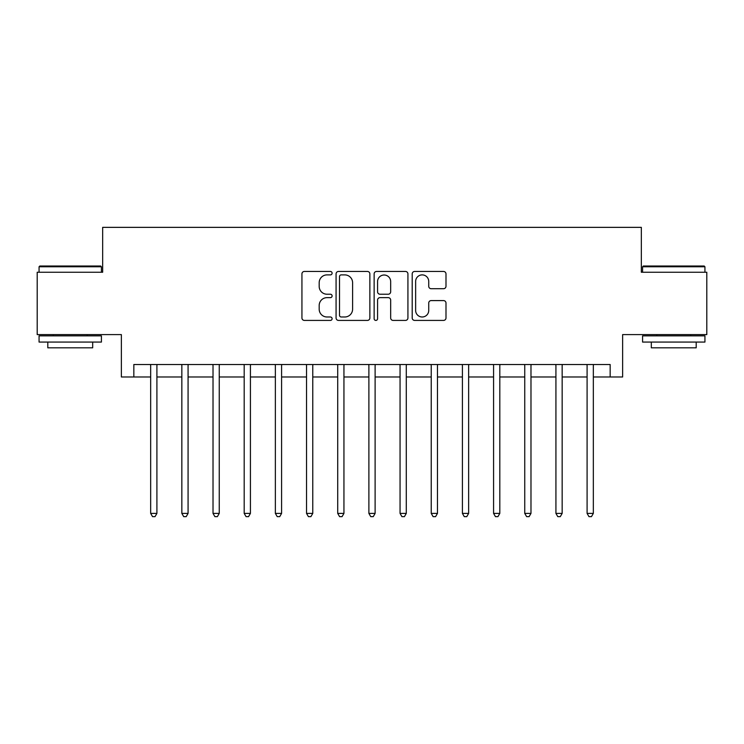 <?xml version="1.0" encoding="UTF-8"?>
<svg xmlns="http://www.w3.org/2000/svg" width="744" height="744" viewBox="0 0 744 744"><rect width="100%" height="100%" fill="white"/><g stroke="black" fill="none" stroke-linecap="round" stroke-linejoin="round"><path stroke-width="1.12" d="M332.103 273.169A1.711 1.711 0 0 0 330.382 271.458L304.38 271.458A2.446 2.446 0 0 0 301.934 273.904L301.934 317.967A2.446 2.446 0 0 0 304.38 320.413L330.382 320.413A1.711 1.711 0 0 0 332.103 318.702A1.711 1.711 0 0 0 330.382 316.991L327.016 316.991A7.831 7.831 0 0 1 319.185 309.16L319.185 305.486A7.831 7.831 0 0 1 327.016 297.647L330.382 297.647A1.711 1.711 0 0 0 332.103 295.935A1.711 1.711 0 0 0 330.382 294.224L327.016 294.224A7.831 7.831 0 0 1 319.185 286.394L319.185 282.72A7.831 7.831 0 0 1 327.016 274.889L330.382 274.889A1.711 1.711 0 0 0 332.103 273.169M443.536 288.719A2.446 2.446 0 0 0 445.991 286.273L445.991 273.904A2.446 2.446 0 0 0 443.536 271.458L414.65 271.458A2.446 2.446 0 0 0 412.204 273.904L412.204 317.967A2.446 2.446 0 0 0 414.65 320.413L443.536 320.413A2.446 2.446 0 0 0 445.991 317.967L445.991 303.041A2.446 2.446 0 0 0 443.536 300.585L431.176 300.585A2.446 2.446 0 0 0 428.73 303.041L428.73 310.443A6.547 6.547 0 0 1 422.183 316.991A6.547 6.547 0 0 1 415.636 310.443L415.636 281.437A6.547 6.547 0 0 1 422.183 274.889A6.547 6.547 0 0 1 428.73 281.437L428.73 286.273A2.446 2.446 0 0 0 431.176 288.719L443.536 288.719M133.836 376.985L133.836 364.523L610.164 364.523L610.164 376.985L622.635 376.985L622.635 334.595L706.8 334.595L706.8 272.248L641.337 272.248L641.337 227.357L102.663 227.357L102.663 272.248L37.2 272.248L37.2 334.595L121.365 334.595L121.365 376.985L150.669 376.985M369.861 273.904A2.446 2.446 0 0 0 367.406 271.458L338.529 271.458A2.446 2.446 0 0 0 336.074 273.904L336.074 317.967A2.446 2.446 0 0 0 338.529 320.413L367.406 320.413A2.446 2.446 0 0 0 369.861 317.967L369.861 273.904M376.594 271.458L405.471 271.458A2.446 2.446 0 0 1 407.926 273.904L407.926 317.967A2.446 2.446 0 0 1 405.471 320.413L393.111 320.413A2.446 2.446 0 0 1 390.665 317.967L390.665 300.102A2.446 2.446 0 0 0 388.219 297.647L380.017 297.647A2.446 2.446 0 0 0 377.571 300.102L377.571 318.702A1.711 1.711 0 0 1 375.86 320.413A1.711 1.711 0 0 1 374.139 318.702L374.139 273.904A2.446 2.446 0 0 1 376.594 271.458M156.91 376.985L181.843 376.985M188.074 376.985L213.017 376.985M219.248 376.985L244.19 376.985M250.421 376.985L275.364 376.985M281.595 376.985L306.537 376.985M312.768 376.985L337.711 376.985M343.942 376.985L368.885 376.985M375.116 376.985L400.058 376.985M406.289 376.985L431.232 376.985M437.463 376.985L462.405 376.985M468.636 376.985L493.579 376.985M499.81 376.985L524.753 376.985M530.984 376.985L555.926 376.985M562.157 376.985L587.09 376.985M593.331 376.985L610.164 376.985M341.217 274.889A1.711 1.711 0 0 0 339.506 276.601L339.506 315.279A1.711 1.711 0 0 0 341.217 316.991L344.77 316.991A7.831 7.831 0 0 0 352.6 309.16L352.6 282.72A7.831 7.831 0 0 0 344.77 274.889L341.217 274.889M390.665 281.558A6.547 6.547 0 0 0 384.118 275.01A6.547 6.547 0 0 0 377.571 281.558L377.571 291.778A2.446 2.446 0 0 0 380.017 294.224L388.219 294.224A2.446 2.446 0 0 0 390.665 291.778L390.665 281.558M157.217 364.523L157.086 364.839A2.492 2.492 0 0 0 156.91 365.769L156.91 513.397L150.669 513.397L150.669 365.769A2.492 2.492 0 0 0 150.493 364.839L150.362 364.523M156.91 513.397L155.031 516.643L152.539 516.643L150.669 513.397M188.39 364.523L188.26 364.839A2.492 2.492 0 0 0 188.074 365.769L188.074 513.397L181.843 513.397L181.843 365.769A2.492 2.492 0 0 0 181.666 364.839L181.536 364.523M188.074 513.397L186.205 516.643L183.712 516.643L181.843 513.397M219.554 364.523L219.434 364.839A2.492 2.492 0 0 0 219.248 365.769L219.248 513.397L213.017 513.397L213.017 365.769A2.492 2.492 0 0 0 212.84 364.839L212.71 364.523M219.248 513.397L217.378 516.643L214.886 516.643L213.017 513.397M250.728 364.523L250.607 364.839A2.492 2.492 0 0 0 250.421 365.769L250.421 513.397L244.19 513.397L244.19 365.769A2.492 2.492 0 0 0 244.013 364.839L243.883 364.523M250.421 513.397L248.552 516.643L246.059 516.643L244.19 513.397M281.902 364.523L281.781 364.839A2.492 2.492 0 0 0 281.595 365.769L281.595 513.397L275.364 513.397L275.364 365.769A2.492 2.492 0 0 0 275.187 364.839L275.057 364.523M281.595 513.397L279.725 516.643L277.233 516.643L275.364 513.397M39.823 266.008L100.672 266.008L101.416 266.761L39.069 266.761L39.823 266.008M70.243 342.073L39.069 342.073L39.069 335.842L101.416 335.842L101.416 342.073L70.243 342.073M92.684 342.073L92.684 347.811L47.802 347.811L47.802 342.073M643.327 266.008L704.177 266.008L704.931 266.761L642.584 266.761L643.327 266.008M673.757 342.073L642.584 342.073L642.584 335.842L704.931 335.842L704.931 342.073L673.757 342.073M696.198 342.073L696.198 347.811L651.316 347.811L651.316 342.073M313.075 364.523L312.954 364.839A2.492 2.492 0 0 0 312.768 365.769L312.768 513.397L306.537 513.397L306.537 365.769A2.492 2.492 0 0 0 306.361 364.839L306.23 364.523M312.768 513.397L310.899 516.643L308.407 516.643L306.537 513.397M344.249 364.523L344.128 364.839A2.492 2.492 0 0 0 343.942 365.769L343.942 513.397L337.711 513.397L337.711 365.769A2.492 2.492 0 0 0 337.525 364.839L337.404 364.523M343.942 513.397L342.073 516.643L339.58 516.643L337.711 513.397M375.422 364.523L375.302 364.839A2.492 2.492 0 0 0 375.116 365.769L375.116 513.397L368.885 513.397L368.885 365.769A2.492 2.492 0 0 0 368.699 364.839L368.578 364.523M375.116 513.397L373.246 516.643L370.754 516.643L368.885 513.397M406.596 364.523L406.475 364.839A2.492 2.492 0 0 0 406.289 365.769L406.289 513.397L400.058 513.397L400.058 365.769A2.492 2.492 0 0 0 399.872 364.839L399.751 364.523M406.289 513.397L404.42 516.643L401.927 516.643L400.058 513.397M437.77 364.523L437.639 364.839A2.492 2.492 0 0 0 437.463 365.769L437.463 513.397L431.232 513.397L431.232 365.769A2.492 2.492 0 0 0 431.046 364.839L430.925 364.523M437.463 513.397L435.593 516.643L433.101 516.643L431.232 513.397M468.943 364.523L468.813 364.839A2.492 2.492 0 0 0 468.636 365.769L468.636 513.397L462.405 513.397L462.405 365.769A2.492 2.492 0 0 0 462.219 364.839L462.098 364.523M468.636 513.397L466.767 516.643L464.275 516.643L462.405 513.397M500.117 364.523L499.987 364.839A2.492 2.492 0 0 0 499.81 365.769L499.81 513.397L493.579 513.397L493.579 365.769A2.492 2.492 0 0 0 493.393 364.839L493.272 364.523M499.81 513.397L497.941 516.643L495.448 516.643L493.579 513.397M531.29 364.523L531.16 364.839A2.492 2.492 0 0 0 530.984 365.769L530.984 513.397L524.753 513.397L524.753 365.769A2.492 2.492 0 0 0 524.567 364.839L524.446 364.523M530.984 513.397L529.114 516.643L526.622 516.643L524.753 513.397M562.464 364.523L562.334 364.839A2.492 2.492 0 0 0 562.157 365.769L562.157 513.397L555.926 513.397L555.926 365.769A2.492 2.492 0 0 0 555.74 364.839L555.61 364.523M562.157 513.397L560.288 516.643L557.795 516.643L555.926 513.397M593.638 364.523L593.507 364.839A2.492 2.492 0 0 0 593.331 365.769L593.331 513.397L587.09 513.397L587.09 365.769A2.492 2.492 0 0 0 586.914 364.839L586.784 364.523M593.331 513.397L591.461 516.643L588.969 516.643L587.09 513.397M39.069 272.248L39.069 266.761M53.289 335.842L53.289 334.595M87.206 335.842L87.206 334.595M101.416 272.248L101.416 266.761M642.584 272.248L642.584 266.761M656.794 335.842L656.794 334.595M690.711 335.842L690.711 334.595M704.931 272.248L704.931 266.761"/></g></svg>

